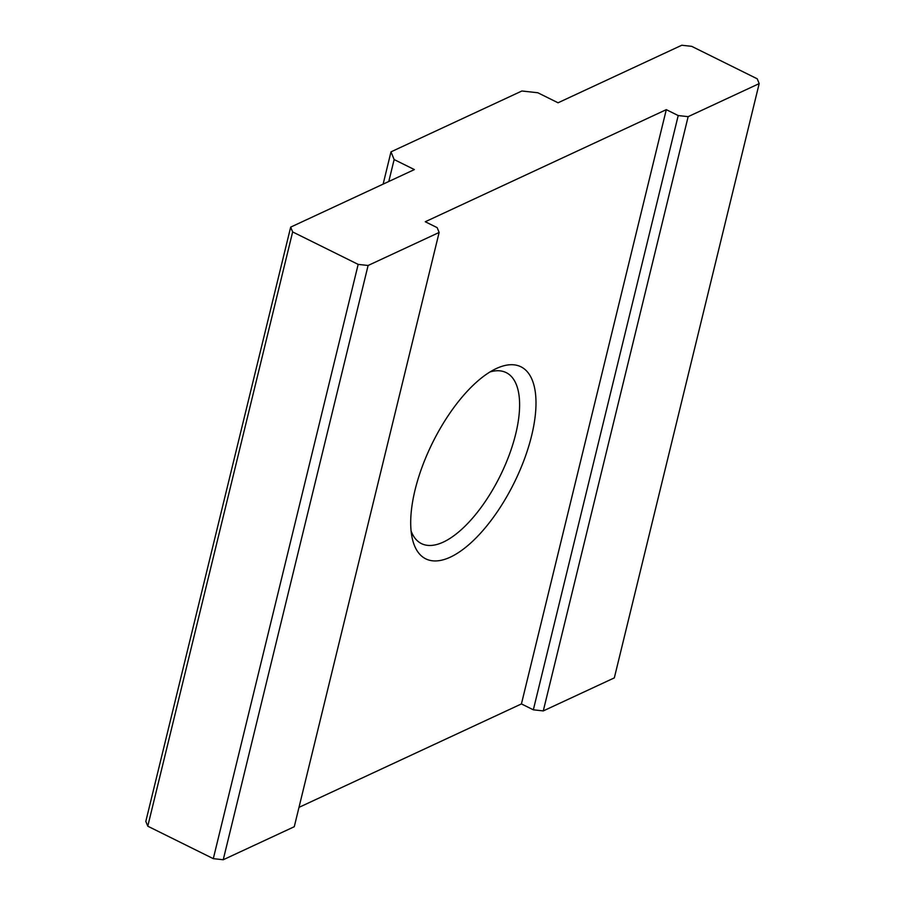 <?xml version="1.0" encoding="UTF-8"?>
<svg xmlns="http://www.w3.org/2000/svg" width="905" height="905" viewBox="0 0 905 905"><rect width="100%" height="100%" fill="white"/><g stroke="black" fill="none" stroke-linecap="round" stroke-linejoin="round"><path stroke-width="1.36" d="M450.351 557.141A107.163 45.465 116.4 0 0 531.608 435.735A107.163 45.465 116.4 0 0 496.336 368.527A107.163 45.465 116.4 0 0 496.302 368.539A107.163 45.465 116.4 0 0 432.613 442.647A107.163 45.465 116.4 0 0 412.228 538.215A107.163 45.465 116.4 0 0 450.351 557.141M411.119 531.099A95.421 40.476 116.4 0 0 421.447 543.611A95.421 40.476 116.4 0 0 443.348 542.084A95.421 40.476 116.4 0 0 509.232 454.932A95.421 40.476 116.4 0 0 506.178 372.611A95.421 40.476 116.4 0 0 489.978 371.955M666.295 109.652L678.207 115.557L688.151 116.655L759.182 83.611L757.225 78.803L691.703 46.347L681.759 45.25L558.046 102.785L537.796 92.751L521.891 90.998L390.994 151.859L394.139 159.552L414.388 169.586L290.675 227.121L292.643 231.929L358.165 264.384L368.109 265.482L439.14 232.449L437.172 227.641L425.26 221.748L666.295 109.652L521.427 703.92L298.989 807.362M759.182 83.611L614.325 677.879L543.283 710.911L533.339 709.814L521.427 703.92M290.675 227.121L145.818 821.389L147.775 826.197L213.297 858.653L223.241 859.75L294.272 826.717L439.14 232.449M678.207 115.557L533.339 709.814M368.109 265.482L223.241 859.75M147.775 826.197L292.643 231.929M358.165 264.384L213.297 858.653M383.132 184.122L390.994 151.859M543.283 710.911L688.151 116.655M394.139 159.552L388.788 181.498"/></g></svg>
